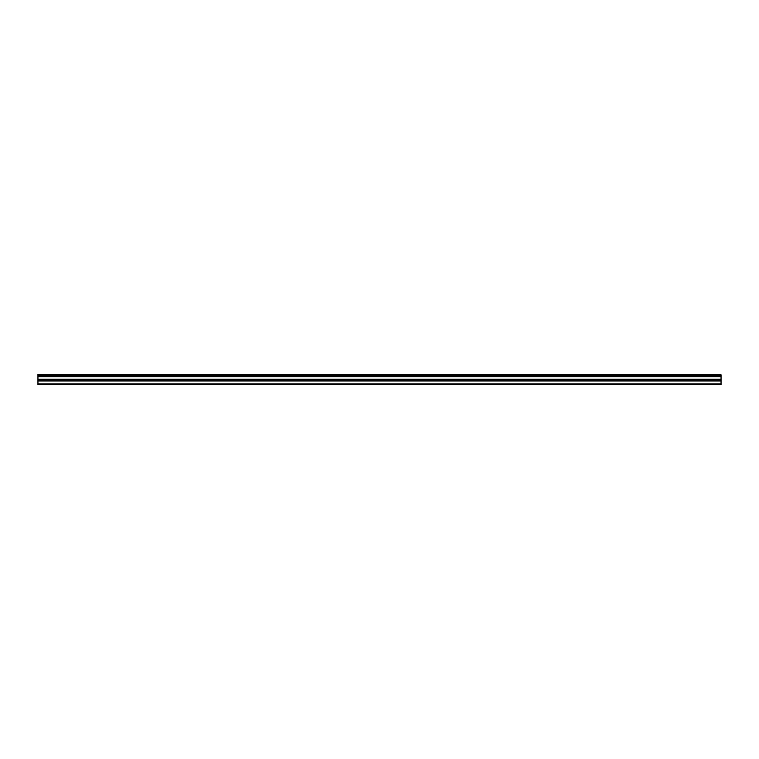 <?xml version="1.0" encoding="UTF-8"?>
<svg xmlns="http://www.w3.org/2000/svg" width="759" height="759" viewBox="0 0 759 759"><rect width="100%" height="100%" fill="white"/><g stroke="black" fill="none" stroke-linecap="round" stroke-linejoin="round"><path stroke-width="1.14" d="M37.95 374.813L721.05 374.813L37.95 374.367L37.95 375.696L721.05 375.696L721.05 379.225L37.95 379.225L37.95 384.633L721.05 384.633L721.05 379.225M37.95 375.696L37.95 379.225M721.05 374.813L721.05 375.696M37.95 383.864L721.05 383.864M37.95 380.952L721.05 380.952M37.95 376.787L721.05 376.787M37.95 379.775L721.05 379.775"/></g></svg>
